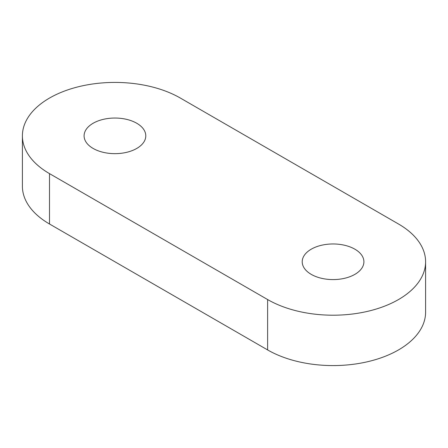 <?xml version="1.0" encoding="UTF-8"?>
<svg xmlns="http://www.w3.org/2000/svg" width="448" height="448" viewBox="0 0 448 448"><rect width="100%" height="100%" fill="white"/><g stroke="black" fill="none" stroke-linecap="round" stroke-linejoin="round"><path stroke-width="0.67" d="M136.752 123.256A30.845 17.808 0 0 0 103.135 119.398A30.845 17.808 0 0 0 84.095 135.85A30.845 17.808 0 0 0 93.128 148.439A30.845 17.808 0 0 0 126.745 152.303A30.845 17.808 0 0 0 145.785 135.85A30.845 17.808 0 0 0 136.752 123.256M354.872 249.183A30.845 17.808 0 0 0 321.255 245.325A30.845 17.808 0 0 0 302.215 261.778A30.845 17.808 0 0 0 311.248 274.372A30.845 17.808 0 0 0 344.865 278.23A30.845 17.808 0 0 0 363.905 261.778A30.845 17.808 0 0 0 354.872 249.183M267.624 299.555A92.54 53.43 0 0 0 368.474 311.142A92.54 53.43 0 0 0 425.6 261.778A92.54 53.43 0 0 0 398.496 224L180.376 98.067A92.54 53.43 0 0 0 79.526 86.486A92.54 53.43 0 0 0 22.4 135.85A92.54 53.43 0 0 0 49.504 173.628L267.624 299.555L267.624 349.933A92.54 53.43 0 0 0 368.474 361.514A92.54 53.43 0 0 0 425.6 312.15L425.6 261.778M22.4 135.85L22.4 186.222A92.54 53.43 0 0 0 49.504 224L267.624 349.933M49.504 173.628L49.504 224"/></g></svg>
